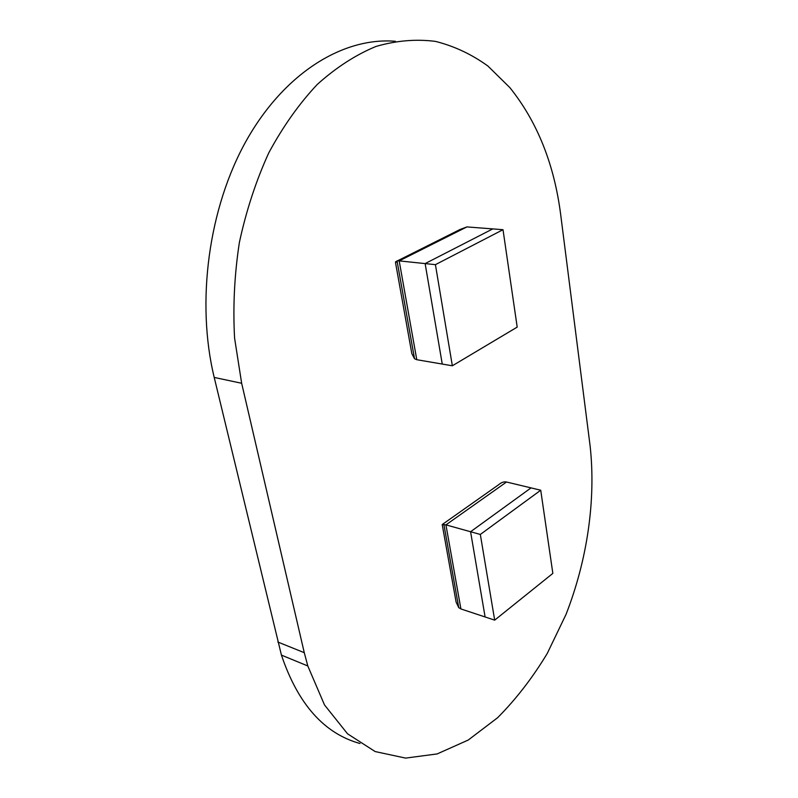 <?xml version="1.0" encoding="UTF-8"?>
<svg xmlns="http://www.w3.org/2000/svg" width="798" height="798" viewBox="0 0 798 798"><rect width="100%" height="100%" fill="white"/><g stroke="black" fill="none" stroke-linecap="round" stroke-linejoin="round"><path stroke-width="1.2" d="M480.326 534.451L540.725 490.221L552.844 573.393L494.68 620.146L480.326 534.451L470.581 531.737L531.039 487.887L540.725 490.221M460.905 608.944L458.74 607.627L456.107 602.091L442.212 524.555L445.932 524.875L460.905 608.944L494.68 620.146M485.104 616.974L470.581 531.737L531.039 487.887L506.521 482.012L445.932 524.875L470.581 531.737L485.104 616.974M442.611 524.266L498.321 484.965C501.214 482.461 503.937 481.473 506.521 482.012M590.101 445.833C596.066 499.688 587.368 559.757 566.021 614.43L547.258 653.442C532.585 677.761 516.037 699.178 497.623 717.711L468.236 740.045L437.144 753.93L405.613 758.1L375.17 751.566L347.539 733.801L324.507 704.943L307.809 665.971L304.277 652.684L241.654 383.269L234.592 338.192C232.846 306.552 234.442 274.642 239.38 242.452C246.213 210.742 255.998 180.897 268.746 152.907C282.961 126.563 299.13 103.74 317.265 84.438C336.148 67.481 355.728 54.813 376.008 46.444C396.297 40.578 416.127 38.893 435.479 41.396C454.281 46.124 471.758 54.344 487.927 66.054L509.812 87.561C537.333 121.865 554.311 164.368 560.745 215.091L590.101 445.833M359.988 743.507C324.197 733.611 298.013 704.155 281.435 655.118L214.213 377.434C195.919 302.093 208.507 207.709 246.672 140.049C284.956 72.339 343.659 36.947 395.429 41.297M435.419 264.657L503.009 229.704L517.194 327.11L452.346 365.783L435.419 264.657L425.135 263.589L492.765 228.906L503.009 229.704M416.775 359.708L414.521 358.721L411.828 353.624L395.509 262.572L397.045 260.896L399.19 260.886L416.775 359.708L452.346 365.783M442.252 364.058L425.135 263.589L492.765 228.906L466.9 226.921L399.19 260.886L425.135 263.589L442.252 364.058M397.464 260.846L460.137 229.445L466.9 226.921M277.854 642.041L304.277 652.684M214.213 377.434L241.654 383.269M395.509 262.572L397.195 261.724M458.74 607.627L443.868 524.376M281.435 655.118L307.809 665.971M414.521 358.721L397.045 260.896M395.569 261.794L397.065 261.046"/></g></svg>
